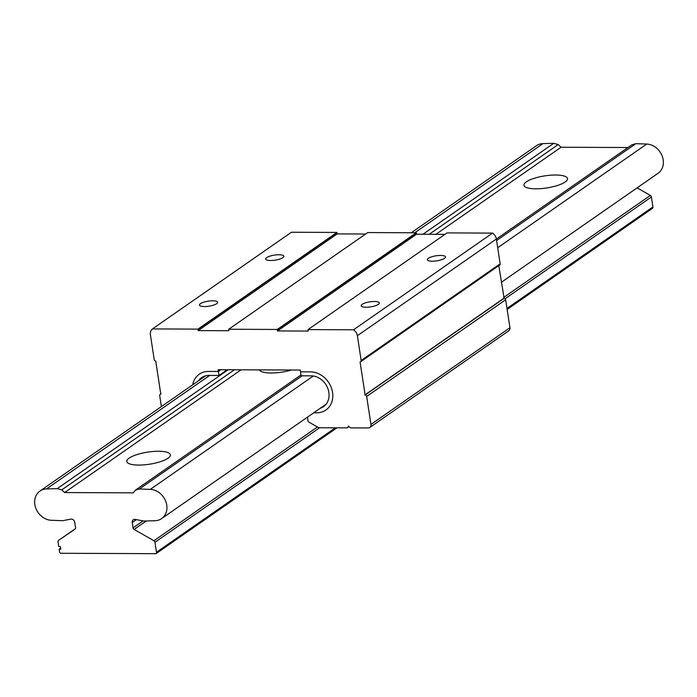 <?xml version="1.0" encoding="UTF-8"?>
<svg xmlns="http://www.w3.org/2000/svg" width="697" height="697" viewBox="0 0 697 697"><rect width="100%" height="100%" fill="white"/><g stroke="black" fill="none" stroke-linecap="round" stroke-linejoin="round"><path stroke-width="1.05" d="M198.514 380.762A17.129 14.315 55.2 0 1 201.625 377.617A17.129 14.315 55.2 0 1 208.908 375.413L218.997 375.456L227.205 369.741M220.914 369.715L218.388 371.475L208.447 371.431A21.546 18.009 -124.8 0 0 199.281 374.202A21.546 18.009 -124.8 0 0 192.677 384.822A21.546 18.009 55.2 0 1 199.281 374.202A21.546 18.009 55.2 0 1 208.447 371.431L218.388 371.475L218.997 375.456M332.565 392.411A21.546 18.009 55.2 0 1 325.9 410.01A21.546 18.009 55.2 0 1 316.726 412.781L313.781 412.772L316.726 412.781A21.546 18.009 -124.8 0 0 325.9 410.01A21.546 18.009 -124.8 0 0 331.084 387.044A21.546 18.009 -124.8 0 0 310.461 371.867A21.546 18.009 55.2 0 1 332.565 392.411M320.402 408.163A17.129 14.315 55.2 0 0 323.556 406.595A17.129 14.315 55.2 0 0 328.862 392.603L328.792 392.176A17.129 14.315 55.2 0 0 311.219 375.849L301.139 375.805L300.529 371.823L310.461 371.867L300.529 371.823L300.259 370.055L218.117 369.706L218.388 371.475M432.314 261.201A9.183 2.553 -8.7 0 0 445.522 256.932A9.183 2.553 -8.7 0 0 440.582 255.442A9.183 2.553 -8.7 0 0 427.374 259.711A9.183 2.553 -8.7 0 0 432.314 261.201M366.117 307.246A9.183 2.553 -8.7 0 0 379.334 302.977A9.183 2.553 -8.7 0 0 374.394 301.487A9.183 2.553 -8.7 0 0 361.185 305.756A9.183 2.553 -8.7 0 0 366.117 307.246M204.43 306.549A9.183 2.553 -8.7 0 0 217.647 302.28A9.183 2.553 -8.7 0 0 212.707 300.799A9.183 2.553 -8.7 0 0 199.499 305.059A9.183 2.553 -8.7 0 0 204.43 306.549M270.628 260.512A9.183 2.553 -8.7 0 0 283.836 256.243A9.183 2.553 -8.7 0 0 278.896 254.753A9.183 2.553 -8.7 0 0 265.688 259.023A9.183 2.553 -8.7 0 0 270.628 260.512M307.464 417.163L308.03 420.857A1.49 1.246 -124.8 0 0 308.876 422.086L318.773 427.749L347.176 427.871L349.049 426.564M347.176 427.871L348.544 426.102L350.46 427.88L368.199 427.958A3.729 3.119 -124.8 0 0 369.793 427.479A3.729 3.119 -124.8 0 0 370.943 424.429L366.666 396.445A1.49 1.246 -124.8 0 0 365.132 395.025L360.061 361.909A1.49 1.246 -124.8 0 0 361.159 360.497L357.369 335.701A7.458 6.238 -124.8 0 0 353.536 329.786L308.022 329.594A1.49 1.246 -124.8 0 0 308.039 329.82L308.231 331.066L277.511 330.936L277.319 329.69A1.49 1.246 -124.8 0 0 277.267 329.463L228.703 329.254A1.49 1.246 -124.8 0 0 228.721 329.481L228.912 330.726L198.192 330.596L198 329.35A1.49 1.246 -124.8 0 0 197.948 329.123L152.434 328.923A7.458 6.238 -124.8 0 0 150.413 334.813L154.203 359.608A1.49 1.246 -124.8 0 0 155.736 361.029L160.798 394.153A1.49 1.246 -124.8 0 0 159.7 395.565L161.39 406.586M369.793 427.479L508.793 330.787A3.729 3.119 -124.8 0 0 509.951 327.747L505.665 299.762A1.49 1.246 -124.8 0 0 504.131 298.333L498.808 265.653M364.801 395.025L503.809 298.333M360.697 361.717L499.705 265.026A1.49 1.246 -124.8 0 0 500.167 263.806L496.369 239.01A7.458 6.238 -124.8 0 0 492.535 233.103L447.021 232.903L308.022 329.594M353.536 329.786L492.535 233.103M444.93 234.366L416.51 234.244L416.327 233.007A1.49 1.246 -124.8 0 0 416.275 232.772L367.702 232.563L228.703 329.254M277.511 330.936L416.51 234.244M277.267 329.463L416.275 232.772M365.611 234.026L337.191 233.904L337.008 232.667A1.49 1.246 -124.8 0 0 336.956 232.432L291.442 232.24L152.434 328.923M198.192 330.596L337.191 233.904M197.948 329.123L336.956 232.432M555.666 175.017A22.025 6.116 171.3 0 1 567.515 178.589A22.025 6.116 171.3 0 1 535.81 188.826A22.025 6.116 171.3 0 1 523.961 185.254A22.025 6.116 171.3 0 1 555.666 175.017M57.276 488.632L61.763 489.886L64.629 492.552L133.258 492.849L135.314 490.2L139.417 488.98L150.308 489.372A16.519 13.801 55.2 0 1 165.712 501.256A16.519 13.801 55.2 0 1 161.626 518.603A16.519 13.801 55.2 0 1 155.109 520.72L143.826 521.034L135.227 519.413A3.354 2.805 -124.8 0 0 133.275 519.796A3.354 2.805 -124.8 0 0 132.238 522.532L133.057 527.882A1.864 1.56 -124.8 0 0 134.112 529.424L153.906 540.741A1.864 1.56 55.2 0 1 154.961 542.283L156.485 552.242A1.864 1.56 55.2 0 1 156.015 553.679L60.473 553.27A1.864 1.56 55.2 0 1 59.559 551.824L59.158 549.166L60.796 549.175L60.386 546.518L58.748 546.509L58.034 541.865A1.864 1.56 55.2 0 1 58.618 540.341L74.971 529.171A1.864 1.56 -124.8 0 0 75.564 527.638L74.745 522.288A3.354 2.805 -124.8 0 0 70.789 519.134L62.678 520.685L51.282 520.276A16.519 13.801 55.2 0 1 34.85 504.541A16.519 13.801 55.2 0 1 39.964 491.045A16.519 13.801 55.2 0 1 46.49 488.928L57.276 488.632L228.189 369.75M291.503 370.02A22.025 6.116 171.3 0 1 271.037 372.991A22.025 6.116 171.3 0 1 259.328 369.88M158.515 451.264A22.025 6.116 171.3 0 1 170.364 454.836A22.025 6.116 171.3 0 1 138.659 465.073A22.025 6.116 171.3 0 1 126.81 461.501A22.025 6.116 171.3 0 1 158.515 451.264M156.015 553.679L336.947 427.827M507.146 309.442L652.444 208.368A1.864 1.56 55.2 0 0 652.923 206.931L651.399 196.972A1.864 1.56 55.2 0 0 650.336 195.43L637.119 187.868M496.604 240.526L635.856 143.669L646.746 144.061A16.519 13.801 55.2 0 1 662.15 155.945A16.519 13.801 55.2 0 1 658.064 173.292L501.352 282.302M139.417 488.98L302.115 375.814M496.377 239.054L631.752 144.889L635.856 143.669M135.314 490.2L301.008 374.951M435.869 234.331L561.068 147.241L627.953 147.529M64.629 492.552L241.101 369.802M429.204 234.297L558.192 144.575L561.068 147.241M61.763 489.886L234.436 369.776M422.957 234.27L553.714 143.321L558.192 144.575M411.3 232.754L536.402 145.734A16.519 13.801 55.2 0 1 542.928 143.617L553.714 143.321M58.618 540.341A1.864 1.56 55.2 0 1 58.626 540.341L75.415 528.657L58.618 540.341M59.158 549.166L60.639 548.138M370.943 424.429L509.951 327.747M366.666 396.445L505.665 299.762M365.132 395.025L504.131 298.333M361.159 360.497L500.167 263.806M357.369 335.701L496.369 239.01M277.319 329.69L416.327 233.007M198 329.35L337.008 232.667M156.485 552.242L335.362 427.819M506.998 308.431L652.923 206.931M154.961 542.283L319.618 427.749M505.098 298.734L651.399 196.972M153.906 540.741L317.449 426.991M503.67 297.453L650.336 195.43M134.112 529.424L146.265 520.964M133.057 527.882L143.094 520.894M132.238 522.532L136.412 519.631M150.308 489.372L313.284 376.005M497.702 247.731L646.746 144.061M46.49 488.928L209.684 375.413M414.759 232.772L542.928 143.617M160.171 394.345L161.068 393.718M161.626 518.603L326.118 404.19M39.964 491.045L205.659 375.796"/></g></svg>
